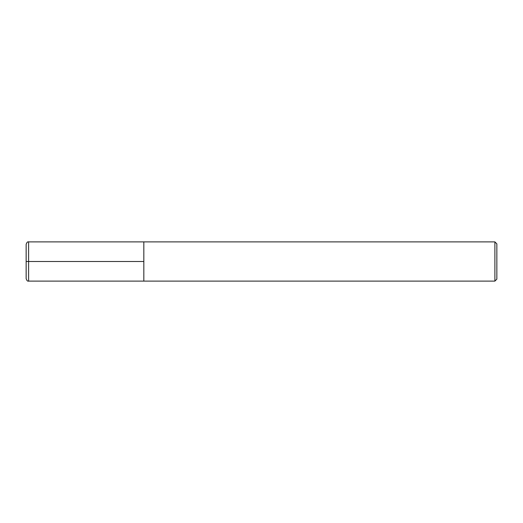 <?xml version="1.0" encoding="UTF-8"?>
<svg xmlns="http://www.w3.org/2000/svg" width="523" height="523" viewBox="0 0 523 523"><rect width="100%" height="100%" fill="white"/><g stroke="black" fill="none" stroke-linecap="round" stroke-linejoin="round"><path stroke-width="0.39" stroke-dasharray="2.62 1.96" d="M496.85 243.849L496.85 279.151M494.889 241.888L494.889 281.113M143.825 261.5L143.825 281.113L143.825 241.888L143.825 261.5L26.15 261.5L26.15 278.661M26.15 244.339L26.15 261.5M28.602 241.888L28.602 281.113"/><path stroke-width="0.78" d="M496.85 279.151L496.85 243.849L494.889 241.888L494.889 281.113L496.85 279.151M494.889 281.113L28.602 281.113L28.602 241.888L143.825 241.888L143.825 281.113L143.825 241.888L494.889 241.888M28.602 281.113C27.634 281.452 26.817 280.635 26.15 278.661L26.15 244.339C26.817 242.365 27.634 241.548 28.602 241.888M143.825 261.5L26.15 261.5"/></g></svg>
